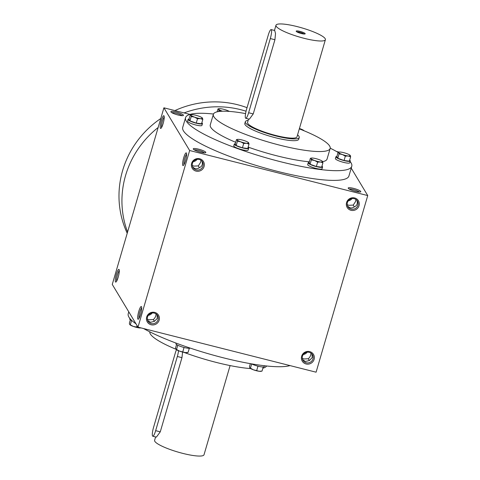 <?xml version="1.0" encoding="UTF-8"?>
<svg xmlns="http://www.w3.org/2000/svg" width="480" height="480" viewBox="0 0 480 480"><rect width="100%" height="100%" fill="white"/><g stroke="black" fill="none" stroke-linecap="round" stroke-linejoin="round"><path stroke-width="0.72" d="M354.192 198.666A5.538 5.34 148.9 0 0 347.922 206.748A5.538 5.34 148.9 0 0 355.422 208.464A5.538 5.34 148.9 0 0 354.192 198.666M347.532 205.956C349.716 208.26 351.972 208.566 354.318 206.874C357.066 205.638 357.924 203.448 356.88 200.304M359.388 192.03A5.538 1.02 16.3 0 0 353.448 189.558A5.538 1.02 16.3 0 0 349.194 189.054M353.592 188.37A6.552 1.206 16.3 0 0 348.246 188.274A6.552 1.206 16.3 0 0 354.15 191.022A6.552 1.206 16.3 0 0 360.606 191.886A6.552 1.206 16.3 0 0 353.592 188.37M347.208 204.63L348.846 205.308L353.238 205.086L354.288 206.898M176.256 112.02A6.552 1.206 16.3 0 0 170.916 111.924A6.552 1.206 16.3 0 0 176.82 114.672A6.552 1.206 16.3 0 0 183.27 115.536A6.552 1.206 16.3 0 0 176.256 112.02M182.058 115.68A5.538 1.02 16.3 0 0 176.118 113.208A5.538 1.02 16.3 0 0 171.864 112.704M198.642 149.178A6.552 1.206 16.3 0 0 193.302 149.082A6.552 1.206 16.3 0 0 199.206 151.83A6.552 1.206 16.3 0 0 205.656 152.694A6.552 1.206 16.3 0 0 198.642 149.178M204.444 152.838A5.538 1.02 16.3 0 0 198.504 150.366A5.538 1.02 16.3 0 0 194.25 149.856M192.264 165.438L193.896 166.116L198.294 165.894L199.338 167.706M192.588 166.764C194.766 169.068 197.028 169.374 199.368 167.682C202.122 166.446 202.98 164.256 201.936 161.112M311.946 353.964L312.228 357.6L309.384 360.534L305.43 361.494L302.598 359.622M309.354 360.564L308.304 358.752L303.912 358.968L302.274 358.29M310.95 353.082C310.986 355.212 310.104 357.102 308.304 358.752M348.24 200.844A5.538 5.34 148.9 0 0 352.038 198.552M157.002 314.772L157.284 318.408L154.434 321.342L150.486 322.302L147.654 320.43M154.404 321.372L153.36 319.554L148.962 319.776L147.33 319.098M316.092 372.192L137.994 327.144L189.642 150.516L367.74 195.57L316.092 372.192M189.99 114.408L163.908 107.808L112.26 284.43L137.994 327.144M351.222 168.15L367.74 195.57M350.124 161.532A86.586 15.93 -163.7 0 1 351.768 166.278L348.93 175.992A86.586 15.93 -163.7 0 1 277.722 171.444A86.586 15.93 -163.7 0 1 182.718 127.386L185.556 117.672A86.586 15.93 -163.7 0 1 213.468 114.024M336.438 151.452L339.006 152.1M163.908 107.808L189.642 150.516M183.708 157.728A6.552 1.26 -75.8 0 0 183.276 165.51A6.552 1.26 -75.8 0 0 185.832 159.534A6.552 1.26 -75.8 0 0 186.426 153.054A6.552 1.26 -75.8 0 0 183.708 157.728M140.58 314.382A6.552 1.26 104.2 0 1 138.342 319.176A6.552 1.26 104.2 0 1 138.45 312.576A6.552 1.26 104.2 0 1 141.492 306.714A6.552 1.26 104.2 0 1 140.58 314.382M161.322 120.57A6.552 1.26 -75.8 0 0 160.89 128.358A6.552 1.26 -75.8 0 0 163.446 122.376A6.552 1.26 -75.8 0 0 164.04 115.896A6.552 1.26 -75.8 0 0 161.322 120.57M118.194 277.224A6.552 1.26 104.2 0 1 115.956 282.018A6.552 1.26 104.2 0 1 116.064 275.418A6.552 1.26 104.2 0 1 119.106 269.562A6.552 1.26 104.2 0 1 118.194 277.224M199.668 158.748A6.552 6.318 148.9 0 0 191.556 166.65A6.552 6.318 148.9 0 0 202.356 169.386A6.552 6.318 148.9 0 0 199.668 158.748M151.116 324.768A6.552 6.318 -31.1 0 1 148.428 314.13A6.552 6.318 -31.1 0 1 159.228 316.866A6.552 6.318 -31.1 0 1 151.116 324.768M354.612 197.94A6.552 6.318 148.9 0 0 346.506 205.848A6.552 6.318 148.9 0 0 357.3 208.578A6.552 6.318 148.9 0 0 354.612 197.94M306.066 363.966A6.552 6.318 -31.1 0 1 303.378 353.328A6.552 6.318 -31.1 0 1 314.172 356.058A6.552 6.318 -31.1 0 1 306.066 363.966M299.316 128.868A60.846 11.19 -163.7 0 1 330.162 148.452A60.846 11.19 -163.7 0 1 280.128 145.26A60.846 11.19 -163.7 0 1 213.366 114.3A60.846 11.19 -163.7 0 1 245.574 113.586M299.232 137.49L298.716 139.26A28.08 5.166 -163.7 0 1 275.622 137.784A28.08 5.166 -163.7 0 1 244.812 123.498L245.328 121.728A28.08 5.166 16.3 0 0 270.828 134.568A28.08 5.166 16.3 0 0 299.232 137.49A28.08 5.166 16.3 0 0 297.564 134.856M309.36 161.802A60.846 11.19 -163.7 0 1 277.026 155.856A60.846 11.19 -163.7 0 1 248.148 147.096M235.686 142.302A60.846 11.19 -163.7 0 1 210.264 124.896L213.366 114.3M330.162 148.452L327.066 159.054A60.846 11.19 -163.7 0 1 322.668 161.658M351.768 166.278A86.586 15.93 -163.7 0 1 280.566 161.73A86.586 15.93 -163.7 0 1 185.556 117.672M330.222 148.164A86.586 15.93 -163.7 0 1 338.064 152.382M290.01 365.592A86.586 15.93 -163.7 0 1 223.236 357.78A86.586 15.93 -163.7 0 1 143.562 328.548M136.008 323.856A86.586 15.93 -163.7 0 1 128.232 313.722L128.778 311.85M250.686 368.592A60.846 11.19 -163.7 0 1 216.6 362.502A60.846 11.19 -163.7 0 1 183.876 352.344M175.926 349.23A60.846 11.19 -163.7 0 1 149.778 331.836M266.532 365.976A60.846 11.19 -163.7 0 1 262.878 368.166M116.682 281.1A5.538 1.068 104.2 0 1 117.222 275.712A5.538 1.068 104.2 0 1 119.31 270.708M164.244 117.048A5.538 1.068 -75.8 0 0 162.426 121.044A5.538 1.068 -75.8 0 0 161.616 127.44M139.068 318.258A5.538 1.068 104.2 0 1 139.608 312.864A5.538 1.068 104.2 0 1 141.696 307.866M186.63 154.206A5.538 1.068 -75.8 0 0 184.812 158.202A5.538 1.068 -75.8 0 0 184.002 164.598M306.204 362.778A5.538 5.34 -31.1 0 1 304.98 352.98A5.538 5.34 -31.1 0 1 312.054 360.732A5.538 5.34 -31.1 0 1 306.204 362.778M307.104 352.218A5.538 5.34 -31.1 0 1 303.306 354.504M151.26 323.586A5.538 5.34 -31.1 0 1 150.03 313.782A5.538 5.34 -31.1 0 1 157.11 321.54A5.538 5.34 -31.1 0 1 151.26 323.586M152.16 313.02A5.538 5.34 -31.1 0 1 148.362 315.312M153.36 319.554C155.154 317.91 156.036 316.02 156.006 313.89M193.296 161.652A5.538 5.34 148.9 0 0 197.094 159.36M199.248 159.468A5.538 5.34 148.9 0 0 192.978 167.556A5.538 5.34 148.9 0 0 200.478 169.272A5.538 5.34 148.9 0 0 199.248 159.468M353.238 205.086L355.644 201.414L355.884 199.422M200.94 160.23L200.694 162.222L198.294 165.894M127.584 232.026A93.606 90.228 -31.1 0 1 158.142 127.518M184.08 112.914A93.606 90.228 -31.1 0 1 246.054 111.222M127.224 233.268A93.606 90.228 -31.1 0 1 160.776 118.524M174.894 110.586A93.606 90.228 -31.1 0 1 247.038 107.676M140.994 327.9L140.91 327.918A6.084 1.122 -163.7 0 1 139.104 327.888A6.084 1.122 -163.7 0 1 133.32 326.424A6.084 1.122 -163.7 0 1 129.858 324.684A6.084 1.122 -163.7 0 1 129.834 324.66M131.568 320.55L130.332 324.78L129.702 324.492L129.366 323.178L130.344 319.836M132.18 320.844A7.488 1.38 -163.7 0 1 129.72 318.996L129.876 318.468M137.04 325.56L136.602 327.042L133.32 326.424L129.702 324.492M136.602 327.042L139.104 327.888L140.898 327.876M251.682 363.948L250.446 368.172L253.434 369.816L259.218 371.28L262.02 371.1L261.024 371.31A6.084 1.122 -163.7 0 1 259.218 371.28A6.084 1.122 -163.7 0 1 253.434 369.816A6.084 1.122 -163.7 0 1 249.978 368.076A6.084 1.122 -163.7 0 1 249.948 368.052M249.816 367.884L250.446 368.172L249.816 367.884L249.48 366.57L250.332 363.648M264.456 365.748L264.21 366.588A7.488 1.38 -163.7 0 1 258.054 366.198A7.488 1.38 -163.7 0 1 251.502 363.852M257.964 366.174L256.716 370.434M263.232 366.966L262.02 371.1M177.768 345.252L176.538 349.476L179.52 351.12L185.31 352.584L188.112 352.404L187.116 352.614A6.084 1.122 -163.7 0 1 185.31 352.584A6.084 1.122 -163.7 0 1 179.52 351.12A6.084 1.122 -163.7 0 1 176.064 349.386A6.084 1.122 -163.7 0 1 176.04 349.356M175.902 349.188L176.538 349.476L175.902 349.188L175.572 347.874L176.544 344.532M190.146 348.078A7.488 1.38 -163.7 0 1 184.14 347.502A7.488 1.38 -163.7 0 1 175.926 343.692L176.094 343.11M184.05 347.478L182.808 351.738M188.088 352.41L189.324 348.27M201.846 117.834L202.476 118.122L202.812 119.436L201.54 123.78L196.236 123.114L189.966 120.852L189 119.25L190.272 114.9L191.268 114.69A6.084 1.122 16.3 0 0 190.902 115.194A6.084 1.122 16.3 0 0 194.52 117.126A6.084 1.122 16.3 0 0 200.31 118.59A6.084 1.122 16.3 0 0 202.476 118.122A6.084 1.122 16.3 0 0 202.314 117.924A6.084 1.122 16.3 0 0 198.858 116.184A6.084 1.122 16.3 0 0 193.074 114.72A6.084 1.122 16.3 0 0 191.268 114.69M189.06 119.04A7.488 1.38 16.3 0 0 188.082 119.412L187.566 121.176A7.488 1.38 16.3 0 0 195.78 124.986A7.488 1.38 16.3 0 0 201.942 125.382L202.458 123.612A7.488 1.38 16.3 0 0 201.834 122.772M188.082 119.412A7.488 1.38 16.3 0 0 196.302 123.222A7.488 1.38 16.3 0 0 202.458 123.612M202.812 119.436L200.31 118.59L197.508 118.77L194.52 117.126L191.232 116.508L190.902 115.194L190.272 114.9M196.236 123.114L197.508 118.77M189.966 120.852L191.232 116.508M217.122 111.834L217.98 108.9L218.976 108.69A6.084 1.122 16.3 0 0 218.61 109.188A6.084 1.122 16.3 0 0 222.228 111.126A6.084 1.122 16.3 0 0 222.51 111.222M229.314 111.408A6.084 1.122 16.3 0 0 226.566 110.184A6.084 1.122 16.3 0 0 220.782 108.72A6.084 1.122 16.3 0 0 218.976 108.69M222.492 111.222L218.94 110.502L218.61 109.188L217.98 108.9M218.64 111.54L218.94 110.502M304.068 130.77A6.084 1.122 16.3 0 0 303.936 130.614A6.084 1.122 16.3 0 0 300.48 128.88A6.084 1.122 16.3 0 0 299.418 128.52M304.098 130.812L303.462 130.524M349.668 155.22L350.298 155.508L350.634 156.822L349.362 161.172L344.058 160.506L337.788 158.244L336.822 156.636L338.094 152.292L339.09 152.082A6.084 1.122 16.3 0 0 338.724 152.58A6.084 1.122 16.3 0 0 342.342 154.518A6.084 1.122 16.3 0 0 348.132 155.982A6.084 1.122 16.3 0 0 350.298 155.508A6.084 1.122 16.3 0 0 350.142 155.316A6.084 1.122 16.3 0 0 346.68 153.576A6.084 1.122 16.3 0 0 340.896 152.112A6.084 1.122 16.3 0 0 339.09 152.082M336.882 156.432A7.488 1.38 16.3 0 0 335.904 156.804L335.388 158.568A7.488 1.38 16.3 0 0 343.608 162.378A7.488 1.38 16.3 0 0 349.764 162.774L350.28 161.004A7.488 1.38 16.3 0 0 349.656 160.164M335.904 156.804A7.488 1.38 16.3 0 0 344.124 160.614A7.488 1.38 16.3 0 0 350.28 161.004M350.634 156.822L348.132 155.982L345.33 156.162L342.342 154.518L339.06 153.894L338.724 152.58L338.094 152.292M344.058 160.506L345.33 156.162M337.788 158.244L339.06 153.894M321.96 161.226L322.596 161.514L322.926 162.828L321.654 167.172L316.35 166.506L310.08 164.244L309.114 162.642L310.386 158.298L311.382 158.082A6.084 1.122 16.3 0 0 311.016 158.586A6.084 1.122 16.3 0 0 314.634 160.518A6.084 1.122 16.3 0 0 320.424 161.982A6.084 1.122 16.3 0 0 322.596 161.514A6.084 1.122 16.3 0 0 322.434 161.316A6.084 1.122 16.3 0 0 318.972 159.576A6.084 1.122 16.3 0 0 313.188 158.112A6.084 1.122 16.3 0 0 311.382 158.082M309.174 162.432A7.488 1.38 16.3 0 0 308.196 162.804L307.68 164.568A7.488 1.38 16.3 0 0 315.9 168.378A7.488 1.38 16.3 0 0 322.056 168.774L322.572 167.01A7.488 1.38 16.3 0 0 321.948 166.17M308.196 162.804A7.488 1.38 16.3 0 0 316.416 166.614A7.488 1.38 16.3 0 0 322.572 167.01M322.926 162.828L320.424 161.982L317.622 162.162L314.634 160.518L311.352 159.9L311.016 158.586L310.386 158.298M316.35 166.506L317.622 162.162M310.08 164.244L311.352 159.9M248.052 142.53L248.682 142.818L249.012 144.132L247.746 148.476L242.436 147.816L236.166 145.548L235.2 143.946L236.472 139.602L237.468 139.392A6.084 1.122 16.3 0 0 237.108 139.89A6.084 1.122 16.3 0 0 240.726 141.822A6.084 1.122 16.3 0 0 246.51 143.286A6.084 1.122 16.3 0 0 248.682 142.818A6.084 1.122 16.3 0 0 248.52 142.62A6.084 1.122 16.3 0 0 245.064 140.886A6.084 1.122 16.3 0 0 239.274 139.422A6.084 1.122 16.3 0 0 237.468 139.392M235.266 143.736A7.488 1.38 16.3 0 0 234.288 144.108L233.772 145.872A7.488 1.38 16.3 0 0 241.986 149.682A7.488 1.38 16.3 0 0 248.142 150.078L248.658 148.314A7.488 1.38 16.3 0 0 248.04 147.474M234.288 144.108A7.488 1.38 16.3 0 0 242.502 147.918A7.488 1.38 16.3 0 0 248.658 148.314M249.012 144.132L246.51 143.286L243.708 143.466L240.726 141.822L237.438 141.204L237.108 139.89L236.472 139.602M242.436 147.816L243.708 143.466M236.166 145.548L237.438 141.204M304.116 34.014A3.918 0.72 16.3 0 0 299.94 32.292A3.918 0.72 16.3 0 0 296.964 31.926M268.248 35.148L246.558 109.326A7.488 1.44 -75.8 0 0 245.748 118.296A7.488 1.44 -75.8 0 0 248.616 112.746L270.306 38.562A7.488 1.44 -75.8 0 0 271.116 29.592A7.488 1.44 -75.8 0 0 268.248 35.148M297.15 26.598A25.74 4.734 16.3 0 0 275.982 25.242A25.74 4.734 16.3 0 0 299.358 37.014A25.74 4.734 16.3 0 0 325.392 39.696A25.74 4.734 16.3 0 0 297.15 26.598M248.562 119.004L247.572 122.388A25.74 4.734 16.3 0 0 270.948 134.154A25.74 4.734 16.3 0 0 296.988 136.836L325.392 39.696M245.748 118.296L249.348 119.208L253.236 113.91L274.926 39.732L275.514 33.516L274.716 30.504L271.116 29.592M300.042 31.398A4.68 0.858 16.3 0 0 296.226 31.332A4.68 0.858 16.3 0 0 300.444 33.294A4.68 0.858 16.3 0 0 305.052 33.912A4.68 0.858 16.3 0 0 300.042 31.398M248.154 120.402A28.08 5.166 16.3 0 0 245.328 121.728M176.478 349.71A7.488 1.44 -75.8 0 0 175.284 353.064L153.588 427.248A7.488 1.44 -75.8 0 0 152.784 436.218A7.488 1.44 -75.8 0 0 155.652 430.662L177.342 356.484A7.488 1.44 -75.8 0 0 178.53 350.742M230.1 365.58L204.018 454.758A25.74 4.734 -163.7 0 1 182.85 453.402A25.74 4.734 -163.7 0 1 154.608 440.304L155.592 436.926M177.342 356.484L181.962 357.654L182.586 352.056M181.962 357.654L160.272 431.832L156.384 437.124L152.784 436.218M248.616 112.746L253.236 113.91M270.306 38.562L274.926 39.732M155.652 430.662L160.272 431.832M275.982 25.242L274.458 30.438"/></g></svg>
